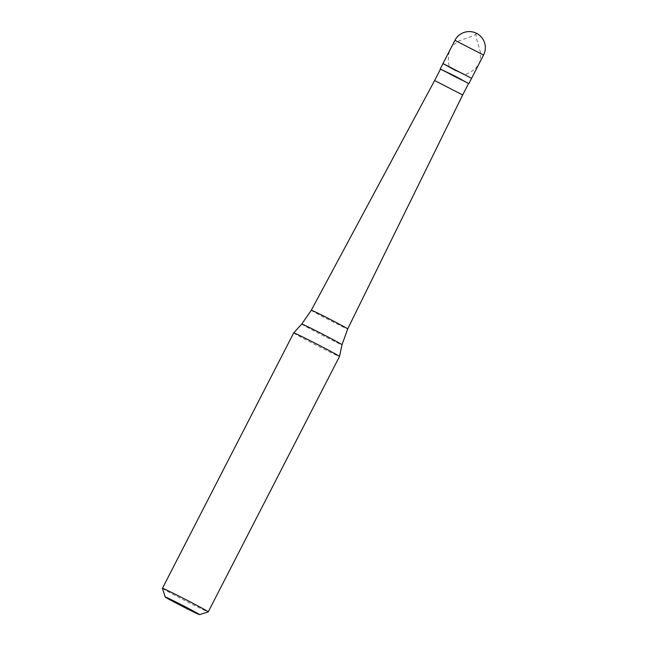 <?xml version="1.0" encoding="UTF-8"?>
<svg xmlns="http://www.w3.org/2000/svg" width="647" height="647" viewBox="0 0 647 647"><rect width="100%" height="100%" fill="white"/><g stroke="black" fill="none" stroke-linecap="round" stroke-linejoin="round"><path stroke-width="0.49" stroke-dasharray="3.23 2.43" d="M456.208 70.822L471.598 78.295L442.969 63.576M468.557 83.512L453.474 76.192L468.525 83.584M434.614 80.543L462.67 94.963M311.296 310.236A20.461 0.501 27.2 0 0 328.126 319.448A20.461 0.501 -152.8 0 0 347.69 328.943M293.689 332.914A25.751 0.631 27.2 0 0 314.871 344.503A25.751 0.631 -152.8 0 0 339.505 356.457M162.429 588.333A25.751 0.631 27.2 0 0 183.611 599.906A25.751 0.631 -152.8 0 0 208.229 611.868M440.502 69.092L453.474 76.192L440.461 69.164M476.451 33.296L475.941 34.76L476.297 37.809L480.543 52.609L480.211 60.519L478.651 64.563L475.553 68.509L471.137 71.793L465.605 74.534M476.734 33.442L473.774 35.593L458.877 40.915L454.906 43.672L452.075 46.576L449.754 50.466L448.5 54.906L448.306 60.6L449.22 66.843M454.922 40.324L483.552 55.035M301.737 324.05A22.653 0.55 27.2 0 0 320.362 334.248A22.653 0.55 -152.8 0 0 342.028 344.762"/><path stroke-width="0.97" d="M483.552 55.035A16.094 16.094 0 0 0 476.621 33.377A16.094 16.094 0 0 0 454.922 40.324L483.552 55.035L471.598 78.295L442.969 63.576L471.598 78.295L468.84 83.657L455.609 76.411L440.461 69.164M456.208 70.822L442.969 63.576L440.211 68.946M462.678 94.963L468.557 83.512L455.585 76.411L440.502 69.092L434.614 80.543L462.678 94.963L347.69 328.943A20.461 0.501 -152.8 0 0 330.868 319.731A20.461 0.501 27.2 0 0 311.296 310.236L301.737 324.05A22.653 0.55 27.2 0 1 323.395 334.564A22.653 0.55 -152.8 0 1 342.028 344.762L339.505 356.457A25.751 0.631 -152.8 0 0 318.324 344.867A25.751 0.631 27.2 0 0 293.698 332.914A25.751 0.631 27.2 0 1 293.698 332.914L162.429 588.317A25.751 0.631 27.2 0 1 162.429 588.317A25.751 0.631 27.2 0 1 187.064 600.27A25.751 0.631 -152.8 0 1 208.245 611.86A25.751 0.631 -152.8 0 1 208.229 611.868L199.567 614.65A19.313 0.469 -152.8 0 0 183.691 605.948A19.313 0.469 27.2 0 0 165.22 596.995L162.429 588.333M165.22 596.995A19.313 0.469 27.2 0 0 181.103 605.681A19.313 0.469 -152.8 0 0 199.567 614.65M454.922 40.324L442.969 63.576M347.69 328.943L342.028 344.762M339.505 356.457L208.245 611.86M434.614 80.543L311.296 310.236M301.737 324.05L293.698 332.914"/></g></svg>
